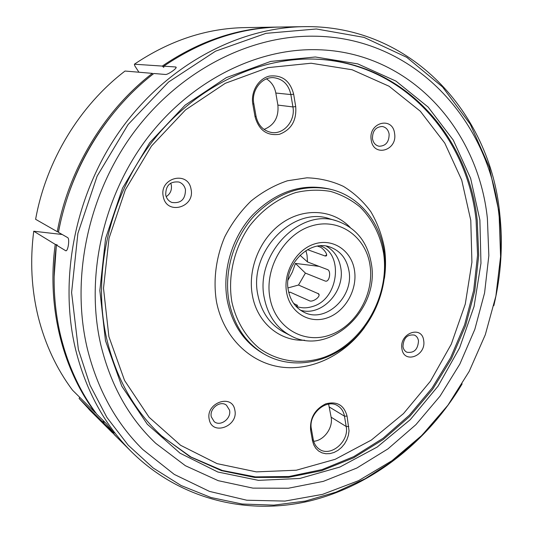 <?xml version="1.0" encoding="UTF-8"?>
<svg xmlns="http://www.w3.org/2000/svg" width="533" height="533" viewBox="0 0 533 533"><rect width="100%" height="100%" fill="white"/><g stroke="black" fill="none" stroke-linecap="round" stroke-linejoin="round"><path stroke-width="0.8" d="M176.07 67.711L175.604 66.971L163.791 66.179L163.784 67.331L162.259 66.079C199.675 40.688 238.617 27.683 279.085 27.056L279.632 27.05M114.049 433.176L106.487 423.815L96.773 414.194C80.137 391.848 68.171 366.044 60.875 336.789C53.753 307.408 52.267 276.84 56.418 245.1L57.231 244.907L55.239 244.381L33.739 231.222C29.941 260.897 31.46 289.539 38.283 317.155C45.278 344.651 56.691 368.996 72.528 390.183L95.514 412.948C62.588 369.129 46.638 306.981 55.239 244.381M499.927 267.086C501.553 249.191 501.36 231.415 499.361 213.76L489.354 167.242L470.319 124.296L442.55 86.959L406.746 57.324L364.106 37.403L316.389 28.975L265.927 33.359L215.585 51.161L168.561 82.022L128.107 124.509L97.146 176.103L77.891 233.407L71.595 292.524L78.378 349.488L90.07 385.272L106.906 417.426L128.206 445.188L153.204 468.007L181.08 485.51L211.015 497.522L242.195 504.025L273.869 505.137L305.329 501.08L335.943 492.159L365.152 478.747L392.461 461.252L417.426 440.118L439.678 415.807M462.138 383.88C427.772 441.351 372.674 485.41 310.146 500.873C247.772 515.804 179.215 499.801 130.312 450.612C104.055 423.855 85.826 390.189 75.626 349.608C58.337 277.966 75.553 192.226 121.604 128.433C167.835 64.7 238.504 27.503 304.05 26.65C411.11 24.818 489.954 113.269 499.674 213.02C503.099 243.974 501.153 274.848 493.831 305.642M114.035 433.182L103.682 422.942L104.102 422.089M116.727 437.053L103.682 422.942M305.902 250.61L307.035 255.207L307.494 261.95L327.362 269.525C331.319 270.591 329.74 281.997 325.576 281.144L326.043 281.138M307.521 249.657L325.137 256.007L326.589 254.794M317.555 246.159L319.514 246.839C322.538 247.465 328.435 254.687 326.176 255.953L325.137 256.007M299.992 255.247L307.494 261.95M62.228 234.5L33.739 231.222M105.487 340.747L99.838 290.505L105.567 238.511L122.537 188.142L149.68 142.711L185.118 105.141L226.378 77.605L270.711 61.422L315.349 56.984L357.79 63.887L395.926 81.076L428.139 107.066L453.283 140.112L470.646 178.382L479.887 220.036L480.966 263.295L474.07 306.455L459.586 347.902L438.093 386.112L410.323 419.618L377.211 447.034L339.887 467.041L299.753 478.474L258.425 480.353L217.817 472.005L180.027 453.183L147.288 424.228L121.791 386.159L105.487 340.747M477.228 220.249C468.247 135.968 403.754 62.368 316.062 59.156C257.805 56.711 193.752 87.425 151.185 143.044C108.779 198.722 91.969 275.255 106.867 339.548C116.547 379.236 134.809 411.376 161.652 435.947L190.061 456.768L221.481 470.646L254.681 477.455L288.473 477.335L321.785 470.626L353.659 457.814L383.234 439.505L409.784 416.38L432.696 389.177L451.444 358.662L465.582 325.656L474.763 290.998L478.707 255.554L477.228 220.249M394.587 133.543C392.781 115.914 368.09 122.41 371.208 139.926C373.3 157.608 397.638 150.732 394.587 133.543M389.13 134.136C388.31 129.805 386.039 127.254 382.301 126.488C375.705 126.841 372.427 130.905 372.467 138.68C373.28 142.904 375.485 145.422 379.083 146.249C385.772 146.049 389.123 142.011 389.13 134.136M191.021 189.108C188.082 170.18 158.787 177.889 163.298 196.67C166.616 215.645 195.431 207.497 191.021 189.108M185.471 189.648C184.578 185.83 182.386 183.279 178.888 182.013C170.04 181.187 165.65 185.524 165.723 195.025C166.582 198.656 168.641 201.134 171.899 202.467C180.914 203.619 185.437 199.342 185.471 189.648M234.82 410.044C232.255 393.254 205.238 402.948 209.249 419.444C212.141 436.234 238.744 426.22 234.82 410.044M229.53 410.157L226.452 405.193C220.282 400.083 209.183 408.564 211.308 416.839L214.173 421.61C220.329 426.993 231.628 418.505 229.53 410.157M423.695 340.64C422.103 324.857 399.11 333.098 401.909 348.649C403.748 364.445 426.433 355.904 423.695 340.64M418.492 340.86C418.032 338.062 416.686 336.136 414.461 335.09C407.305 334.164 403.474 337.989 402.968 346.557C403.428 349.268 404.72 351.16 406.859 352.22C414.061 353.279 417.939 349.495 418.492 340.86M166.196 196.664C170.313 193.899 172.019 190.014 171.306 185.024L170.727 183.119M384.18 252.256C388.923 284.782 375.439 320.839 350.474 342.546C325.516 364.199 290.578 369.542 263.962 353.979C245.8 342.939 234.2 325.716 229.17 302.324C223.44 272.816 233.327 238.584 254.361 215.678C277.746 192.253 303.417 183.525 331.366 189.488C359.302 196.404 379.909 221.895 384.18 252.256M231.915 302.164C236.186 321.006 245.74 336.996 259.111 348.129C277.726 361.74 301.571 364.858 323.831 357.396C363.08 343.385 390.049 295.868 383.58 253.128C380.249 234.806 372.44 219.456 360.141 207.084C351.36 199.862 341.5 194.638 330.567 191.42C319.22 189.481 307.648 189.855 295.835 192.54C277.913 198.449 262.529 209.536 249.697 225.799C234.08 248.065 227.504 276.52 231.915 302.164M326.316 246.159C334.184 250.703 338.988 257.872 340.74 267.679C345.431 291.391 321.526 316.942 300.425 310.173M348.928 270.711C346.756 259.031 340.654 251.21 330.607 247.259C309.48 238.557 282.883 265.347 288.346 290.458C290.412 300.745 295.622 308.001 303.983 312.231C325.51 323.651 354.139 296.728 348.928 270.711M286.607 292.51C282.876 272.483 296.321 249.371 314.783 243.861C333.198 238.051 351.58 250.75 354.485 270.344C357.65 289.852 345.051 311.872 327.149 317.908C309.293 324.237 290.065 312.631 286.607 292.51M269.951 297.954C275.255 327.788 303.89 344.498 330 335.004C356.204 325.93 374.486 293.85 370.002 265.274C365.905 236.585 339.115 217.497 311.778 225.865C284.375 233.78 264.241 268.246 269.951 297.954M371.288 263.415C380.329 309.906 328.428 357.563 290.179 335.45C276.52 327.888 267.912 315.496 264.355 298.28C254.541 254.627 300.066 207.43 337.069 221.022C356.004 227.731 367.41 241.862 371.288 263.415M313.671 441.297C324.024 440.538 333.252 427.746 331.133 417.199L328.621 404.114M264.048 129.419C274.308 125.235 278.919 117.127 277.88 105.088L275.821 93.035C274.622 86.726 271.504 82.009 266.46 78.884M347.07 416.12L349.042 430.857L348.382 435.368L346.85 439.785L344.518 443.889L341.506 447.487L337.949 450.392L334.024 452.47L329.927 453.61L325.856 453.743L322.012 452.87L318.594 451.018L315.776 448.28L313.704 444.788L312.491 440.718L310.632 430.244C309.773 418.119 314.79 409.331 325.69 403.867C336.923 400.956 344.045 405.04 347.07 416.12L344.471 416.166C343.638 411.556 341.426 408.118 337.835 405.853C326.549 398.078 308.041 414.088 311.385 428.978L313.237 439.432C314.024 443.603 315.976 446.794 319.074 449.006C330.28 457.68 349.448 441.597 346.197 426.513L344.471 416.166L329.407 407.072M293.656 94.208L295.708 106.593C296.721 120.498 291.298 129.732 279.445 134.296C266.993 136.068 258.865 130.232 255.06 116.774L252.835 104.215C250.55 91.856 258.418 78.564 269.458 76.086C282.064 74.7 290.125 80.743 293.656 94.208L290.858 94.561C288.679 84.687 283.076 79.077 274.055 77.718C262.043 76.332 251.05 90.33 253.801 103.635L256.02 116.167C258.039 125.122 263.029 130.525 271.004 132.377C283.469 135.049 295.668 120.804 292.923 106.933L290.858 94.561L275.821 93.035M125.028 71.042C79.657 105.701 46.124 160.813 35.618 219.303L57.271 231.675C68.61 169.301 104.355 110.358 152.365 73.367L125.028 71.042M153.104 74.087L152.365 73.367M126.374 98.432C91.163 135.955 68.517 180.454 58.443 231.935L57.271 231.675M79.73 397.318L79.104 398.484L91.529 411.902M88.944 409.324L112.71 433.049L102.403 421.676L79.104 398.484M104.062 422.176L103.382 421.37L102.403 421.676M319.027 266.347L295.449 263.422L292.344 272.05L288 280.105M278.339 27.063L245.373 27.596C206.757 28.209 169.761 40.415 134.383 64.213L162.259 66.079M138.926 72.222L134.802 65.845L134.383 64.213M163.791 66.179C201.321 40.701 240.363 27.649 280.931 27.023L303.277 26.663M175.604 66.971L176.077 67.158C177.349 68.204 167.815 74.853 165.457 74.48L153.864 73.494C105.714 110.617 69.85 169.767 58.463 232.355L67.651 237.605C69.916 238.544 68.064 251.463 65.799 250.783L56.418 245.1M293.59 303.357L297.581 305.542L295.975 306.202M288.766 292.464L290.032 292.124L288.839 292.79M290.032 292.124L309.36 300.732C312.458 302.611 321.059 296.734 318.714 293.883L318.781 293.989M287.993 287.933L298.507 285.028L318.714 293.883M295.449 263.422L305.409 273.103L298.507 285.028M305.409 273.103L325.177 281.038M163.085 66.878L163.824 66.365M54.1 277.367L56.405 244.647M315.123 59.123C402.681 62.368 467.095 135.835 476.082 219.969L477.575 255.08L473.69 290.325L464.616 324.804L450.632 357.656L432.07 388.044L409.371 415.18L383.047 438.286L353.712 456.648L322.085 469.58L288.986 476.495L255.367 476.895L222.294 470.446L190.921 457.008L162.465 436.68M470.786 220.389L461.718 180.101L444.782 143.124L420.33 111.244L389.07 86.239L352.126 69.763L311.092 63.234L268.006 67.624L225.279 83.308L185.551 109.878L151.465 146.069L125.362 189.775L109.038 238.224L103.502 288.26L108.899 336.643L124.549 380.442L149.073 417.239L180.62 445.308L217.084 463.637L256.333 471.872L296.315 470.219L335.197 459.306L371.374 440.051L403.494 413.595L430.437 381.188L451.271 344.205L465.282 304.063L471.912 262.263L470.786 220.389M330.753 189.342L329.354 188.988C301.465 183.032 275.861 191.727 252.542 215.072C231.569 237.898 221.721 272.01 227.444 301.431C232.468 324.75 244.047 341.92 262.169 352.939L263.962 353.979M364.559 327.409C344.471 355.205 311.598 371.334 280.691 367.017C249.857 362.66 223.534 337.149 216.545 302.064C213.013 280.698 215.852 257.885 224.746 236.865C231.702 223.34 240.45 211.408 250.99 201.074C262.316 191.933 274.455 185.171 287.42 180.78L306.935 177.809C319.873 178.229 332.039 181.087 343.432 186.383C354.119 192.953 363.246 201.387 370.821 211.681C377.344 222.814 381.888 234.966 384.446 248.125C385.892 258.072 385.885 268.152 384.413 278.359M336.623 220.889L329.927 218.896C293.197 205.425 248.138 252.036 257.919 295.209C261.463 312.238 270.018 324.504 283.569 332.006L290.179 335.45M304.55 340.201C279.992 341.553 257.219 322.831 252.415 295.535C247.325 268.839 260.284 237.658 282.75 222.521C305.189 207.277 333.531 209.889 350.174 227.438M331.133 417.199L346.197 426.513L348.789 426.473M277.88 105.088L292.923 106.933L295.708 106.593M311.385 428.978L310.632 430.244M313.237 439.432L312.491 440.718M253.801 103.635L252.835 104.215M256.02 116.167L255.06 116.774M65.546 250.69L66.092 250.75M296.668 306.115L296.901 304.883M319.007 294.856L318.068 293.37M320.2 245.86C343.698 252.995 339.148 299.2 312.691 306.448C306.682 308.387 301.052 308.287 295.815 306.135M100.877 345.137C110.771 385.419 129.079 418.158 155.796 443.363L185.384 465.715L218.204 480.673L252.948 488.128L288.373 488.235L323.344 481.359L356.837 468.027L387.957 448.886L415.92 424.641L440.078 396.092L459.866 364.052L474.823 329.361L484.584 292.917L488.841 255.64L487.395 218.503C478.174 129.452 410.084 51.708 317.115 49.709C256.839 48.117 190.441 80.789 146.335 139.393C102.389 198.043 85.227 278.246 100.877 345.137M499.188 216.971C489.794 121.084 414.474 36.031 312.138 36.177C247.938 35.977 178.635 71.582 133.183 133.243C87.898 194.978 70.623 278.419 87.285 348.495C97.419 389.297 115.914 422.962 142.771 449.486L174.278 474.417L209.462 491.393L246.819 500.227L284.948 501.08L322.572 494.358L358.569 480.659L391.982 460.699L421.996 435.268L447.927 405.207L469.193 371.388L485.31 334.717L495.877 296.121L500.587 256.566L499.201 217.078M130.312 450.612L114.009 434.342M316.062 59.156L315.196 59.123"/></g></svg>
